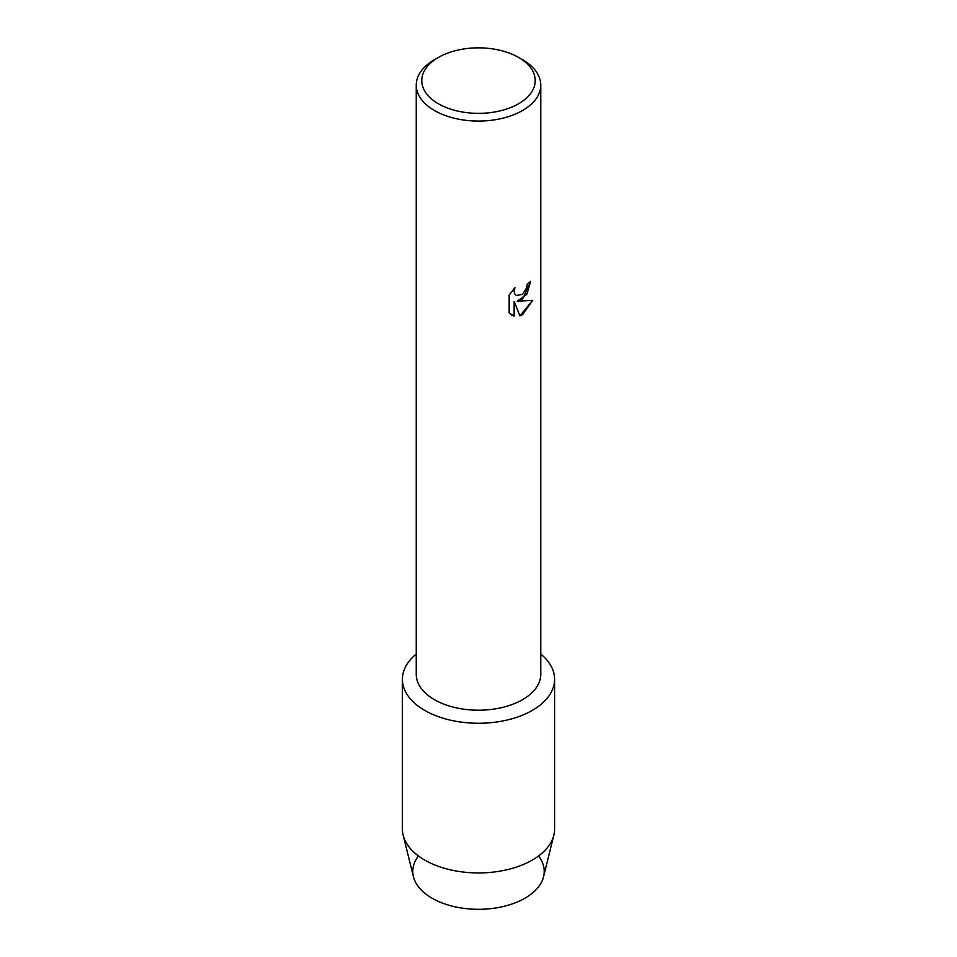<?xml version="1.0" encoding="UTF-8"?>
<svg xmlns="http://www.w3.org/2000/svg" width="957" height="957" viewBox="0 0 957 957"><rect width="100%" height="100%" fill="white"/><g stroke="black" fill="none" stroke-linecap="round" stroke-linejoin="round"><path stroke-width="1.44" d="M538.564 855.977A65.722 37.945 180 0 1 524.974 898.192A65.722 37.945 180 0 1 441.309 902.654A65.722 37.945 180 0 1 418.436 855.977M518.61 57.444L522.522 59.705A62.265 35.947 180 0 1 540.765 85.113L540.765 674.266A62.265 35.947 180 0 1 522.522 699.687A62.265 35.947 180 0 1 454.671 707.474A62.265 35.947 180 0 1 416.235 674.266L416.235 85.113A62.265 35.947 180 0 1 434.478 59.705L438.39 57.444A56.726 32.753 180 0 1 518.61 57.444A56.726 32.753 180 0 1 518.61 103.763A56.726 32.753 180 0 1 438.39 103.763A56.726 32.753 180 0 1 438.39 57.444L434.478 59.705M532.307 710.393A76.093 43.938 180 0 1 429.537 712.953A76.093 43.938 180 0 1 416.235 654.062A76.093 43.938 180 0 0 402.407 679.326A76.093 43.938 180 0 0 449.383 719.915A76.093 43.938 180 0 0 532.307 710.393A76.093 43.938 180 0 0 540.765 654.062A76.093 43.938 180 0 1 554.593 679.326A76.093 43.938 180 0 1 532.307 710.393M522.522 299.194L517.187 301.228L532.69 300.331L522.522 314.757L519.89 315.87L514.16 301.407L514.16 316.037L509.148 313.095L509.148 295.043L514.914 287.674L514.136 291.263L514.699 293.835L516.278 295.534L522.522 294.337L526.601 287.89L527.199 284.145A62.265 35.947 0 0 0 530.68 281.346L522.522 299.194M540.765 85.113A62.265 35.947 180 0 1 522.522 110.534A62.265 35.947 180 0 1 454.671 118.333A62.265 35.947 180 0 1 416.235 85.113M530.633 281.394L526.852 294.313L517.187 301.228M516.278 295.534L514.651 293.811L514.088 291.239L514.818 287.782M511.481 314.961L514.1 316.013L514.16 301.407M519.878 315.834L532.63 300.354M554.593 679.326L554.593 829.001A76.093 43.938 180 0 1 553.828 835.222L543.564 876.732A65.722 37.945 180 0 1 524.974 898.192A65.722 37.945 180 0 1 457.721 907.368A65.722 37.945 180 0 1 413.436 876.732L403.172 835.222A76.093 43.938 180 0 1 402.407 829.001L402.407 679.326M553.828 835.222A76.093 43.938 180 0 1 532.307 860.068A76.093 43.938 180 0 1 454.431 870.679A76.093 43.938 180 0 1 403.172 835.222"/></g></svg>
